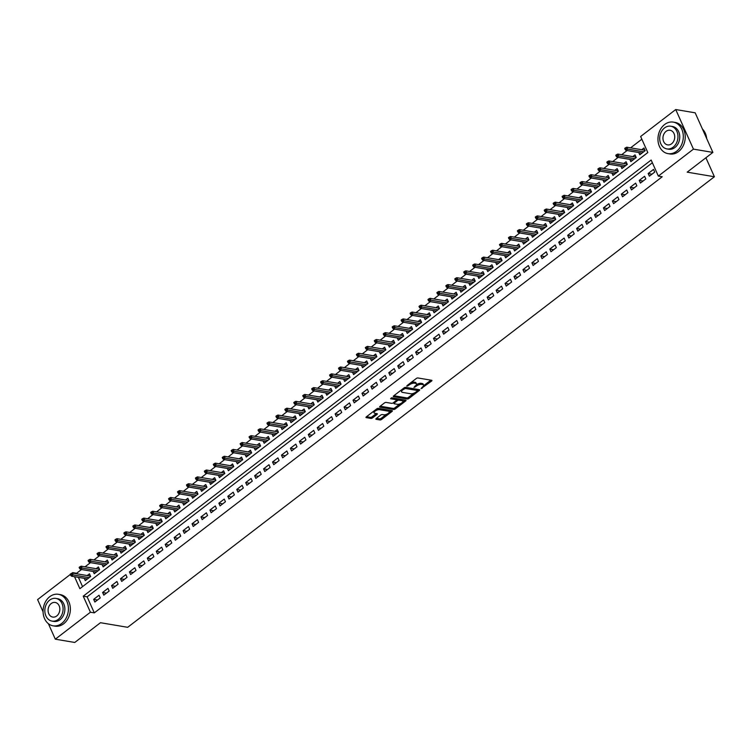 <?xml version="1.0" encoding="UTF-8"?>
<svg xmlns="http://www.w3.org/2000/svg" width="752" height="752" viewBox="0 0 752 752"><rect width="100%" height="100%" fill="white"/><g stroke="black" fill="none" stroke-linecap="round" stroke-linejoin="round"><path stroke-width="1.13" d="M421.064 388.634L431.545 381.085A1.25 0.498 155.9 0 0 431.921 380.446A1.25 0.498 155.9 0 0 431.657 380.277L417.915 377.965A1.25 0.498 155.9 0 0 416.27 378.51L406.945 385.673L406.87 386.237L409.22 384.93A4.014 1.598 155.9 0 1 414.474 383.182L415.621 383.37A4.014 1.598 155.9 0 1 416.476 383.887A4.014 1.598 155.9 0 1 415.254 385.945L413.967 387.43L416.326 386.124A4.014 1.598 155.9 0 1 421.571 384.375L422.718 384.573A4.014 1.598 155.9 0 1 423.573 385.09A4.014 1.598 155.9 0 1 422.351 387.139L421.064 388.634M376.254 418.507A1.25 0.498 155.9 0 0 375.868 419.146A1.25 0.498 155.9 0 0 376.141 419.306L379.995 419.954A1.25 0.498 155.9 0 0 381.64 419.409L391.999 411.457A1.25 0.498 155.9 0 0 392.375 410.818A1.25 0.498 155.9 0 0 392.112 410.648L378.369 408.336A1.25 0.498 155.9 0 0 376.724 408.881L366.365 416.834A1.25 0.498 155.9 0 0 365.98 417.473A1.25 0.498 155.9 0 0 366.252 417.642L370.905 418.422A1.25 0.498 155.9 0 0 372.55 417.877L376.987 414.474A1.25 0.498 155.9 0 0 377.363 413.835A1.25 0.498 155.9 0 0 377.1 413.675L374.787 413.28A3.356 1.335 155.9 0 1 374.073 412.848A3.356 1.335 155.9 0 1 375.793 410.667A3.356 1.335 155.9 0 1 379.487 409.671L388.53 411.203A3.356 1.335 155.9 0 1 389.245 411.635A3.356 1.335 155.9 0 1 387.524 413.816A3.356 1.335 155.9 0 1 383.84 414.803L382.326 414.549A1.25 0.498 155.9 0 0 380.691 415.095L376.254 418.507M74.533 576.709L79.881 588.684L647.81 152.543L640.629 136.497L675.728 109.538L695.177 112.819L712.887 152.412L687.178 172.161L714.4 176.748L127.69 627.309L100.467 622.712L74.758 642.462L55.31 639.181L48.382 623.69M712.887 152.412L693.447 149.131L658.338 176.09L651.157 160.035L83.237 596.176L90.419 612.222L55.31 639.181M652.369 162.752L87.129 596.825L94.301 612.88L662.23 176.748L658.338 176.09M94.301 612.88L90.419 612.222M407.293 398.992A1.25 0.498 155.9 0 0 408.938 398.447L419.296 390.485A1.25 0.498 155.9 0 0 419.682 389.846A1.25 0.498 155.9 0 0 419.409 389.686L405.666 387.365A1.25 0.498 155.9 0 0 404.031 387.91L393.672 395.872A1.25 0.498 155.9 0 0 393.287 396.511A1.25 0.498 155.9 0 0 393.55 396.671L407.293 398.992L406.813 397.921A1.25 0.498 155.9 0 0 408.458 397.376L413.873 393.221M405.648 400.976L395.289 408.928A1.25 0.498 155.9 0 1 393.644 409.473L379.901 407.152A1.25 0.498 155.9 0 1 379.638 406.992A1.25 0.498 155.9 0 1 380.014 406.353L384.451 402.95A1.25 0.498 155.9 0 1 386.096 402.405L391.66 403.345A1.25 0.498 155.9 0 0 393.305 402.799L396.248 400.534A1.25 0.498 155.9 0 0 396.633 399.895A1.25 0.498 155.9 0 0 396.36 399.735L390.561 398.757L391.792 397.817L405.76 400.167A1.25 0.498 155.9 0 1 406.024 400.327A1.25 0.498 155.9 0 1 405.648 400.976L405.243 400.083M84.262 578.354L85.286 580.629L90.654 576.511L89.45 573.832L87.204 575.562M93.21 571.482L94.226 573.757L99.593 569.64L98.399 566.961L96.153 568.691M102.15 564.62L103.174 566.895L108.542 562.769L107.339 560.099L105.092 561.819M111.099 557.749L112.114 560.024L117.481 555.907L116.287 553.228L114.041 554.957M120.038 550.878L121.063 553.152L126.43 549.035L125.227 546.356L122.98 548.086M128.987 544.016L130.002 546.29L135.369 542.164L134.176 539.494L131.929 541.214M137.926 537.144L138.951 539.419L144.309 535.302L143.115 532.623L140.868 534.352M146.875 530.273L147.89 532.548L153.258 528.43L152.064 525.751L149.808 527.481M155.814 523.411L156.839 525.686L162.197 521.559L161.003 518.889L158.757 520.61M164.763 516.539L165.778 518.814L171.146 514.697L169.952 512.018L167.696 513.748M173.703 509.668L174.718 511.943L180.085 507.826L178.891 505.147L176.645 506.876M182.651 502.806L183.667 505.081L189.034 500.954L187.831 498.285L185.584 500.005M191.591 495.935L192.606 498.209L197.973 494.092L196.78 491.413L194.533 493.143M200.53 489.063L201.555 491.338L206.922 487.221L205.719 484.542L203.472 486.271M209.479 482.201L210.494 484.476L215.862 480.349L214.668 477.68L212.421 479.4M218.418 475.33L219.443 477.605L224.81 473.487L223.607 470.808L221.361 472.538M227.367 468.458L228.382 470.733L233.75 466.616L232.556 463.937L230.309 465.667M236.307 461.596L237.331 463.871L242.689 459.745L241.495 457.075L239.249 458.795M245.255 454.725L246.271 457L251.638 452.883L250.444 450.204L248.198 451.933M254.195 447.854L255.219 450.128L260.577 446.011L259.384 443.332L257.137 445.062M263.144 440.992L264.159 443.266L269.526 439.14L268.332 436.47L266.076 438.19M272.083 434.12L273.098 436.395L278.466 432.278L277.272 429.599L275.025 431.328M281.032 427.249L282.047 429.524L287.414 425.406L286.211 422.727L283.965 424.457M289.971 420.387L290.986 422.662L296.354 418.535L295.16 415.865L292.913 417.586M298.911 413.515L299.935 415.79L305.303 411.673L304.099 408.994L301.853 410.724M307.859 406.644L308.875 408.919L314.242 404.802L313.048 402.123L310.802 403.852M316.799 399.782L317.823 402.057L323.191 397.93L321.988 395.261L319.741 396.981M325.748 392.911L326.763 395.185L332.13 391.068L330.936 388.389L328.69 390.119M334.687 386.039L335.712 388.314L341.079 384.197L339.876 381.518L337.629 383.247M343.636 379.177L344.651 381.452L350.018 377.325L348.825 374.656L346.578 376.376M352.575 372.306L353.6 374.581L358.958 370.463L357.764 367.784L355.517 369.514M361.524 365.434L362.539 367.709L367.907 363.592L366.713 360.913L364.457 362.643M370.463 358.563L371.479 360.847L376.846 356.721L375.652 354.051L373.406 355.771M379.412 351.701L380.427 353.976L385.795 349.859L384.592 347.18L382.345 348.909M388.352 344.83L389.367 347.104L394.734 342.987L393.54 340.308L391.294 342.038M397.291 337.958L398.316 340.242L403.683 336.116L402.48 333.446L400.233 335.166M406.24 331.096L407.255 333.371L412.622 329.254L411.429 326.575L409.182 328.304M415.179 324.225L416.204 326.5L421.571 322.382L420.368 319.703L418.121 321.433M424.128 317.353L425.143 319.638L430.511 315.511L429.317 312.841L427.07 314.562M433.067 310.491L434.092 312.766L439.459 308.649L438.256 305.97L436.01 307.7M442.016 303.62L443.031 305.895L448.399 301.778L447.205 299.099L444.958 300.828M450.956 296.749L451.98 299.033L457.338 294.906L456.144 292.237L453.898 293.957M459.904 289.887L460.92 292.161L466.287 288.044L465.093 285.365L462.837 287.095M468.844 283.015L469.859 285.29L475.226 281.173L474.033 278.494L471.786 280.223M477.793 276.144L478.808 278.428L484.175 274.301L482.981 271.632L480.725 273.352M486.732 269.282L487.747 271.557L493.115 267.439L491.921 264.76L489.674 266.49M495.671 262.41L496.696 264.685L502.063 260.568L500.86 257.889L498.614 259.619M504.62 255.539L505.635 257.823L511.003 253.697L509.809 251.027L507.562 252.747M513.56 248.677L514.584 250.952L519.952 246.835L518.748 244.156L516.502 245.885M522.508 241.806L523.524 244.08L528.891 239.963L527.697 237.284L525.451 239.014M531.448 234.934L532.472 237.218L537.84 233.092L536.637 230.422L534.39 232.142M540.397 228.072L541.412 230.347L546.779 226.23L545.585 223.551L543.339 225.28M549.336 221.201L550.361 223.476L555.719 219.358L554.525 216.679L552.278 218.409M558.285 214.329L559.3 216.614L564.667 212.487L563.474 209.817L561.218 211.538M567.224 207.467L568.239 209.742L573.607 205.625L572.413 202.946L570.166 204.676M576.173 200.596L577.188 202.871L582.556 198.754L581.362 196.075L579.106 197.804M585.112 193.725L586.128 196.009L591.495 191.882L590.301 189.213L588.055 190.933M594.061 186.863L595.076 189.137L600.444 185.02L599.241 182.341L596.994 184.071M603.001 179.991L604.016 182.266L609.383 178.149L608.189 175.47L605.943 177.199M611.94 173.12L612.965 175.404L618.332 171.277L617.129 168.608L614.882 170.328M620.889 166.258L621.904 168.533L627.271 164.415L626.078 161.736L623.831 163.466M629.828 159.386L630.853 161.661L636.22 157.544L635.017 154.865L632.77 156.595M649.371 176.194L654.729 172.076L653.535 169.397L648.168 173.524L649.371 176.194M640.422 183.065L645.789 178.948L644.596 176.269L639.228 180.395L640.422 183.065M631.483 189.936L636.85 185.81L635.647 183.14L630.279 187.257L631.483 189.936M622.534 196.798L627.901 192.681L626.707 190.002L621.34 194.129L622.534 196.798M613.594 203.67L618.962 199.553L617.759 196.874L612.391 201L613.594 203.67M604.646 210.541L610.013 206.415L608.819 203.745L603.452 207.862L604.646 210.541M595.706 217.413L601.074 213.286L599.87 210.616L594.512 214.734L595.706 217.413M586.757 224.275L592.125 220.157L590.931 217.478L585.564 221.605L586.757 224.275M577.818 231.146L583.185 227.019L581.992 224.35L576.624 228.467L577.818 231.146M568.879 238.017L574.237 233.891L573.043 231.221L567.675 235.338L568.879 238.017M559.93 244.879L565.297 240.762L564.103 238.083L558.736 242.21L559.93 244.879M550.99 251.751L556.348 247.624L555.155 244.955L549.787 249.072L550.99 251.751M542.042 258.622L547.409 254.496L546.215 251.826L540.848 255.943L542.042 258.622M533.102 265.484L538.47 261.367L537.266 258.688L531.899 262.815L533.102 265.484M524.153 272.356L529.521 268.229L528.327 265.559L522.96 269.677L524.153 272.356M515.214 279.227L520.581 275.1L519.378 272.431L514.011 276.548L515.214 279.227M506.265 286.089L511.633 281.972L510.439 279.293L505.071 283.419L506.265 286.089M497.326 292.96L502.693 288.834L501.49 286.164L496.132 290.281L497.326 292.96M488.377 299.832L493.744 295.705L492.551 293.036L487.183 297.153L488.377 299.832M479.438 306.694L484.805 302.577L483.611 299.898L478.244 304.024L479.438 306.694M470.489 313.565L475.856 309.439L474.662 306.769L469.295 310.886L470.489 313.565M461.549 320.437L466.917 316.31L465.723 313.64L460.356 317.758L461.549 320.437M452.61 327.299L457.968 323.181L456.774 320.502L451.407 324.629L452.61 327.299M443.661 334.17L449.029 330.043L447.835 327.374L442.467 331.491L443.661 334.17M434.722 341.041L440.089 336.915L438.886 334.245L433.519 338.362L434.722 341.041M425.773 347.903L431.14 343.786L429.947 341.107L424.579 345.234L425.773 347.903M416.834 354.775L422.201 350.648L420.998 347.979L415.63 352.096L416.834 354.775M407.885 361.646L413.252 357.52L412.058 354.85L406.691 358.967L407.885 361.646M398.945 368.508L404.313 364.391L403.11 361.712L397.752 365.839L398.945 368.508M389.997 375.38L395.364 371.253L394.17 368.583L388.803 372.701L389.997 375.38M381.057 382.251L386.425 378.124L385.221 375.455L379.863 379.572L381.057 382.251M372.108 389.113L377.476 384.996L376.282 382.317L370.915 386.443L372.108 389.113M363.169 395.984L368.536 391.858L367.343 389.188L361.975 393.305L363.169 395.984M354.23 402.856L359.588 398.729L358.394 396.06L353.026 400.177L354.23 402.856M345.281 409.718L350.648 405.601L349.454 402.922L344.087 407.048L345.281 409.718M336.341 416.589L341.709 412.463L340.506 409.793L335.138 413.91L336.341 416.589M327.393 423.461L332.76 419.334L331.566 416.664L326.199 420.782L327.393 423.461M318.453 430.323L323.821 426.205L322.617 423.526L317.25 427.653L318.453 430.323M309.504 437.194L314.872 433.067L313.678 430.398L308.311 434.515L309.504 437.194M300.565 444.065L305.932 439.939L304.729 437.269L299.371 441.386L300.565 444.065M291.616 450.927L296.984 446.81L295.79 444.131L290.422 448.258L291.616 450.927M282.677 457.799L288.044 453.682L286.841 451.003L281.483 455.12L282.677 457.799M273.728 464.67L279.095 460.544L277.902 457.874L272.534 461.991L273.728 464.67M264.789 471.532L270.156 467.415L268.962 464.736L263.595 468.863L264.789 471.532M255.849 478.404L261.207 474.286L260.013 471.607L254.646 475.725L255.849 478.404M246.9 485.275L252.268 481.148L251.074 478.479L245.707 482.596L246.9 485.275M237.961 492.137L243.319 488.02L242.125 485.341L236.758 489.467L237.961 492.137M229.012 499.008L234.38 494.891L233.186 492.212L227.818 496.329L229.012 499.008M220.073 505.88L225.44 501.753L224.237 499.084L218.87 503.201L220.073 505.88M211.124 512.742L216.491 508.625L215.298 505.946L209.93 510.072L211.124 512.742M202.185 519.613L207.552 515.496L206.349 512.817L200.981 516.934L202.185 519.613M193.236 526.485L198.603 522.358L197.409 519.688L192.042 523.806L193.236 526.485M184.296 533.347L189.664 529.229L188.461 526.55L183.103 530.677L184.296 533.347M175.348 540.218L180.715 536.101L179.521 533.422L174.154 537.539L175.348 540.218M166.408 547.089L171.776 542.963L170.582 540.293L165.214 544.41L166.408 547.089M157.469 553.951L162.827 549.834L161.633 547.155L156.266 551.282L157.469 553.951M148.52 560.823L153.887 556.706L152.694 554.027L147.326 558.144L148.52 560.823M139.581 567.694L144.939 563.568L143.745 560.898L138.377 565.015L139.581 567.694M130.632 574.556L135.999 570.439L134.805 567.76L129.438 571.887L130.632 574.556M121.692 581.428L127.06 577.31L125.857 574.631L120.489 578.749L121.692 581.428M112.744 588.299L118.111 584.172L116.917 581.503L111.55 585.62L112.744 588.299M103.804 595.161L109.172 591.044L107.968 588.365L102.601 592.491L103.804 595.161M99.029 595.236L93.662 599.353L94.855 602.032L100.223 597.915L99.029 595.236M641.841 139.205L630.59 147.853M627.074 150.55L621.641 154.715M618.135 157.412L612.701 161.586M609.186 164.284L603.753 168.457M600.246 171.155L594.813 175.319M591.298 178.017L585.864 182.191M582.358 184.889L576.925 189.062M573.409 191.76L567.976 195.924M564.47 198.622L559.037 202.796M555.521 205.493L550.097 209.667M546.582 212.365L541.149 216.529M537.642 219.227L532.209 223.4M528.694 226.098L523.26 230.272M519.754 232.97L514.321 237.134M510.805 239.832L505.372 244.005M501.866 246.703L496.433 250.877M492.917 253.574L487.484 257.739M483.978 260.436L478.545 264.61M475.029 267.308L469.596 271.481M466.09 274.179L460.656 278.343M457.141 281.041L451.717 285.215M448.201 287.913L442.768 292.086M439.262 294.784L433.829 298.948M430.313 301.646L424.88 305.82M421.374 308.517L415.941 312.691M412.425 315.389L406.992 319.553M403.486 322.251L398.052 326.424M394.537 329.122L389.104 333.296M385.597 335.994L380.164 340.158M376.649 342.856L371.215 347.029M367.709 349.727L362.276 353.901M358.76 356.598L353.337 360.763M349.821 363.46L344.388 367.634M340.882 370.332L335.448 374.505M331.933 377.203L326.5 381.367M322.993 384.065L317.56 388.239M314.045 390.937L308.611 395.11M305.105 397.808L299.672 401.972M296.156 404.67L290.723 408.844M287.217 411.541L281.784 415.715M278.268 418.413L272.835 422.577M269.329 425.275L263.896 429.448M260.38 432.146L254.956 436.32M251.441 439.018L246.007 443.182M242.501 445.88L237.068 450.053M233.552 452.751L228.119 456.925M224.613 459.622L219.18 463.787M215.664 466.484L210.231 470.658M206.725 473.356L201.292 477.529M197.776 480.227L192.343 484.391M188.837 487.089L183.403 491.263M179.888 493.961L174.455 498.134M170.948 500.832L165.515 504.996M162 507.694L156.576 511.868M153.06 514.565L147.627 518.739M144.121 521.437L138.688 525.601M135.172 528.299L129.739 532.472M126.233 535.17L120.799 539.344M117.284 542.042L111.851 546.206M108.344 548.904L102.911 553.077M99.396 555.775L93.962 559.949M90.456 562.646L85.023 566.811M81.507 569.508L76.591 573.287L76.826 573.814M78.415 577.367L82.56 586.626M638.777 152.515L639.792 154.799L645.16 150.673L643.966 148.003L641.719 149.723M714.4 176.748L705.912 157.77M675.728 109.538L693.447 149.131M43.071 611.827L37.6 599.588L70.293 574.481M72.042 573.146L72.7 572.629L72.935 573.156M76.591 573.287L72.7 572.629M87.129 596.825L83.237 596.176M648.168 173.524L652.012 174.173M639.228 180.395L643.063 181.035M630.279 187.257L634.124 187.906M621.34 194.129L625.175 194.777M612.391 201L616.236 201.639M603.452 207.862L607.287 208.511M594.512 214.734L598.348 215.382M585.564 221.605L589.399 222.244M576.624 228.467L580.459 229.116M567.675 235.338L571.511 235.987M558.736 242.21L562.571 242.849M549.787 249.072L553.632 249.72M540.848 255.943L544.683 256.592M531.899 262.815L535.744 263.454M522.96 269.677L526.795 270.325M514.011 276.548L517.855 277.197M505.071 283.419L508.907 284.059M496.132 290.281L499.967 290.93M487.183 297.153L491.018 297.801M478.244 304.024L482.079 304.663M469.295 310.886L473.13 311.535M460.356 317.758L464.191 318.406M451.407 324.629L455.251 325.268M442.467 331.491L446.303 332.14M433.519 338.362L437.363 339.011M424.579 345.234L428.414 345.873M415.63 352.096L419.475 352.744M406.691 358.967L410.526 359.616M397.752 365.839L401.587 366.478M388.803 372.701L392.638 373.349M379.863 379.572L383.699 380.221M370.915 386.443L374.75 387.083M361.975 393.305L365.81 393.954M353.026 400.177L356.862 400.825M344.087 407.048L347.922 407.687M335.138 413.91L338.983 414.559M326.199 420.782L330.034 421.43M317.25 427.653L321.095 428.292M308.311 434.515L312.146 435.164M299.371 441.386L303.206 442.035M290.422 448.258L294.258 448.897M281.483 455.12L285.318 455.768M272.534 461.991L276.369 462.64M263.595 468.863L267.43 469.511M254.646 475.725L258.481 476.373M245.707 482.596L249.542 483.245M236.758 489.467L240.602 490.116M227.818 496.329L231.654 496.978M218.87 503.201L222.714 503.849M209.93 510.072L213.765 510.721M200.981 516.934L204.826 517.583M192.042 523.806L195.877 524.454M183.103 530.677L186.938 531.326M174.154 537.539L177.989 538.188M165.214 544.41L169.05 545.059M156.266 551.282L160.101 551.93M147.326 558.144L151.161 558.792M138.377 565.015L142.222 565.664M129.438 571.887L133.273 572.535M120.489 578.749L124.334 579.397M111.55 585.62L115.385 586.269M102.601 592.491L106.446 593.14M93.662 599.353L97.497 600.002M423.573 385.09L423.094 384.018A4.014 1.598 155.9 0 0 422.239 383.501L422.718 384.573M416.411 384.657A4.014 1.598 155.9 0 1 421.092 383.304L422.239 383.501M416.476 383.887L415.997 382.824A4.014 1.598 155.9 0 0 415.142 382.307L415.621 383.37M410.855 382.665A4.014 1.598 155.9 0 1 413.995 382.11L415.142 382.307M423.536 385.795L430.887 380.155M393.851 395.731L406.813 397.921M417.463 390.457L418.638 389.555M417.266 391.049L417.341 390.485L405.281 388.455L402.856 389.809A4.014 1.598 155.9 0 0 401.634 391.867A4.014 1.598 155.9 0 0 402.489 392.384L410.733 393.775A4.014 1.598 155.9 0 0 415.988 392.027L417.266 391.049M417.012 389.743L417.341 390.485M405.037 387.421L416.862 389.414M401.192 390.091A4.014 1.598 155.9 0 0 401.154 390.796L401.634 391.867M404.99 400.036L402.846 401.681M399.97 403.89L394.809 407.857L395.289 408.928M380.192 406.212L393.164 408.402A1.25 0.498 155.9 0 0 394.809 407.857M396.097 399.133A1.25 0.498 155.9 0 0 396.154 398.823A1.25 0.498 155.9 0 0 395.881 398.663L391.247 397.883M397.451 404.322A3.356 1.335 155.9 0 0 401.136 403.326A3.356 1.335 155.9 0 0 402.865 401.145A3.356 1.335 155.9 0 0 402.141 400.713L398.955 400.177A1.25 0.498 155.9 0 0 397.319 400.722L394.377 402.978A1.25 0.498 155.9 0 0 393.992 403.617A1.25 0.498 155.9 0 0 394.264 403.777L397.451 404.322M402.865 401.145L402.386 400.073A3.356 1.335 155.9 0 0 401.662 399.641L402.141 400.713M396.595 399.829L396.84 399.65A1.25 0.498 155.9 0 1 398.475 399.105L401.662 399.641M389.245 411.635L388.765 410.564A3.356 1.335 155.9 0 0 388.051 410.131L388.53 411.203M376.573 408.994A3.356 1.335 155.9 0 1 379.008 408.609L388.051 410.131M373.584 411.288A3.356 1.335 155.9 0 0 373.594 411.776L374.073 412.848M366.544 416.702L370.426 417.351A1.25 0.498 155.9 0 0 372.071 416.805L376.329 413.544M376.432 418.366L379.516 418.883A1.25 0.498 155.9 0 0 381.161 418.338L386.265 414.418M389.254 412.124L391.341 410.526M625.598 147.74L624.705 148.426L625.185 149.498L626.078 148.811L625.598 147.74L626.773 147.204L627.638 149.131L626.021 150.372L642.039 153.07M626.078 148.811L643.656 151.838M626.773 147.204L644.981 150.278M626.021 150.372L625.185 149.498M706.692 138.565A15.98 12.577 -80.4 0 0 702.443 129.053M676.612 151.246A15.98 12.577 -80.4 0 0 683.183 134.411A15.98 12.577 -80.4 0 0 673.284 122.115A15.98 12.577 -80.4 0 0 664.646 124.494A15.98 12.577 -80.4 0 0 658.075 141.329A15.98 12.577 -80.4 0 0 667.973 153.624A15.98 12.577 -80.4 0 0 676.612 151.246M667.973 153.624L669.91 153.953A15.98 12.577 -80.4 0 0 678.558 151.575A15.98 12.577 -80.4 0 0 685.128 134.74A15.98 12.577 -80.4 0 0 675.23 122.444L673.284 122.115M670.756 126.223L672.542 126.524A11.506 9.052 99.6 0 1 679.667 135.379A11.506 9.052 99.6 0 1 674.939 147.495A11.506 9.052 99.6 0 1 668.716 149.216L666.921 148.915A11.506 9.052 -80.4 0 0 673.143 147.195A11.506 9.052 -80.4 0 0 677.881 135.078A11.506 9.052 -80.4 0 0 670.756 126.223A11.506 9.052 -80.4 0 0 664.533 127.934A11.506 9.052 -80.4 0 0 659.795 140.06A11.506 9.052 -80.4 0 0 666.921 148.915M666.065 131.365A7.417 5.837 -80.4 0 0 663.01 139.176A7.417 5.837 -80.4 0 0 667.607 144.882A7.417 5.837 -80.4 0 0 671.611 143.773A7.417 5.837 -80.4 0 0 674.666 135.962A7.417 5.837 -80.4 0 0 670.07 130.256A7.417 5.837 -80.4 0 0 666.065 131.365M61.73 623.436A15.98 12.577 -80.4 0 0 68.3 606.61A15.98 12.577 -80.4 0 0 58.402 594.306A15.98 12.577 -80.4 0 0 49.764 596.684A15.98 12.577 -80.4 0 0 43.193 613.519A15.98 12.577 -80.4 0 0 53.091 625.824A15.98 12.577 -80.4 0 0 61.73 623.436M53.091 625.824L55.037 626.143A15.98 12.577 -80.4 0 0 63.676 623.765A15.98 12.577 -80.4 0 0 70.246 606.93A15.98 12.577 -80.4 0 0 60.348 594.635L58.402 594.306M55.874 598.413L57.66 598.724A11.506 9.052 99.6 0 1 64.785 607.578A11.506 9.052 99.6 0 1 60.057 619.695A11.506 9.052 99.6 0 1 53.834 621.406L52.048 621.105A11.506 9.052 -80.4 0 0 58.271 619.394A11.506 9.052 -80.4 0 0 62.999 607.268A11.506 9.052 -80.4 0 0 55.874 598.413A11.506 9.052 -80.4 0 0 49.651 600.134A11.506 9.052 -80.4 0 0 44.923 612.25A11.506 9.052 -80.4 0 0 52.048 621.105M51.183 603.555A7.417 5.837 -80.4 0 0 48.137 611.367A7.417 5.837 -80.4 0 0 52.725 617.072A7.417 5.837 -80.4 0 0 56.738 615.973A7.417 5.837 -80.4 0 0 59.784 608.161A7.417 5.837 -80.4 0 0 55.197 602.455A7.417 5.837 -80.4 0 0 51.183 603.555M616.649 154.611L615.756 155.297L616.236 156.36L617.129 155.673L616.649 154.611L617.834 154.075L618.689 156.002L617.082 157.234L633.099 159.941M617.129 155.673L634.707 158.7M617.834 154.075L636.042 157.149M617.082 157.234L616.236 156.36M607.71 161.473L606.817 162.159L607.296 163.231L608.189 162.545L607.71 161.473L608.885 160.947L609.75 162.864L608.142 164.105L624.151 166.803M608.189 162.545L625.767 165.572M608.885 160.947L627.093 164.011M608.142 164.105L607.296 163.231M598.761 168.345L597.868 169.031L598.348 170.102L599.241 169.416L598.761 168.345L599.946 167.809L600.801 169.736L599.194 170.977L615.211 173.674M599.241 169.416L616.819 172.443M599.946 167.809L618.153 170.883M599.194 170.977L598.348 170.102M589.822 175.216L588.929 175.902L589.408 176.964L590.301 176.278L589.822 175.216L590.997 174.68L591.862 176.607L590.254 177.839L606.262 180.546M590.301 176.278L607.879 179.305M590.997 174.68L609.205 177.754M590.254 177.839L589.408 176.964M580.882 182.078L579.98 182.764L580.459 183.836L581.352 183.15L580.882 182.078L582.057 181.552L582.913 183.469L581.305 184.71L597.323 187.408M581.352 183.15L598.93 186.176M582.057 181.552L600.265 184.616M581.305 184.71L580.459 183.836M571.934 188.949L571.041 189.636L571.52 190.707L572.413 190.021L571.934 188.949L573.109 188.414L573.973 190.341L572.366 191.581L588.384 194.279M572.413 190.021L589.991 193.048M573.109 188.414L591.316 191.487M572.366 191.581L571.52 190.707M562.994 195.821L562.092 196.507L562.571 197.569L563.474 196.883L562.994 195.821L564.169 195.285L565.034 197.212L563.417 198.443L579.435 201.151M563.474 196.883L581.042 199.91M564.169 195.285L582.377 198.359M563.417 198.443L562.571 197.569M554.045 202.683L553.152 203.369L553.632 204.441L554.525 203.754L554.045 202.683L555.22 202.156L556.085 204.074L554.478 205.315L570.495 208.013M554.525 203.754L572.103 206.781M555.22 202.156L573.428 205.221M554.478 205.315L553.632 204.441M545.106 209.554L544.213 210.24L544.683 211.312L545.585 210.626L545.106 209.554L546.281 209.018L547.146 210.945L545.529 212.186L561.547 214.884M545.585 210.626L563.154 213.653M546.281 209.018L564.489 212.092M545.529 212.186L544.683 211.312M536.157 216.426L535.264 217.112L535.744 218.174L536.637 217.488L536.157 216.426L537.332 215.89L538.197 217.817L536.59 219.048L552.607 221.755M536.637 217.488L554.215 220.515M537.332 215.89L555.549 218.964M536.59 219.048L535.744 218.174M527.218 223.288L526.325 223.974L526.804 225.045L527.697 224.359L527.218 223.288L528.393 222.761L529.258 224.679L527.641 225.92L543.658 228.617M527.697 224.359L545.275 227.386M528.393 222.761L546.601 225.826M527.641 225.92L526.804 225.045M518.269 230.159L517.376 230.845L517.855 231.917L518.748 231.231L518.269 230.159L519.453 229.623L520.309 231.55L518.701 232.791L534.719 235.489M518.748 231.231L536.326 234.257M519.453 229.623L537.661 232.697M518.701 232.791L517.855 231.917M509.33 237.03L508.437 237.717L508.916 238.779L509.809 238.093L509.33 237.03L510.505 236.495L511.369 238.422L509.762 239.653L525.77 242.36M509.809 238.093L527.387 241.119M510.505 236.495L528.712 239.568M509.762 239.653L508.916 238.779M500.381 243.892L499.488 244.579L499.967 245.65L500.86 244.964L500.381 243.892L501.565 243.366L502.421 245.293L500.813 246.524L516.831 249.222M500.86 244.964L518.438 247.991M501.565 243.366L519.773 246.43M500.813 246.524L499.967 245.65M491.441 250.764L490.548 251.45L491.028 252.522L491.921 251.835L491.441 250.764L492.616 250.228L493.481 252.155L491.874 253.396L507.882 256.094M491.921 251.835L509.499 254.862M492.616 250.228L510.824 253.302M491.874 253.396L491.028 252.522M482.493 257.635L481.6 258.321L482.079 259.384L482.972 258.697L482.493 257.635L483.677 257.099L484.532 259.026L482.925 260.258L498.943 262.965M482.972 258.697L500.55 261.724M483.677 257.099L501.885 260.173M482.925 260.258L482.079 259.384M473.553 264.497L472.66 265.183L473.14 266.255L474.033 265.569L473.553 264.497L474.728 263.971L475.593 265.898L473.986 267.129L490.003 269.827M474.033 265.569L491.611 268.596M474.728 263.971L492.936 267.035M473.986 267.129L473.14 266.255M464.614 271.369L463.711 272.055L464.191 273.126L465.084 272.44L464.614 271.369L465.789 270.833L466.644 272.76L465.037 274.001L481.054 276.698M465.084 272.44L482.662 275.467M465.789 270.833L483.997 273.907M465.037 274.001L464.191 273.126M455.665 278.24L454.772 278.926L455.251 279.988L456.144 279.302L455.665 278.24L456.84 277.704L457.705 279.631L456.097 280.863L472.115 283.57M456.144 279.302L473.722 282.329M456.84 277.704L475.048 280.778M456.097 280.863L455.251 279.988M446.726 285.102L445.833 285.788L446.303 286.86L447.205 286.174L446.726 285.102L447.901 284.576L448.765 286.503L447.149 287.734L463.166 290.432M447.205 286.174L464.774 289.2M447.901 284.576L466.108 287.64M447.149 287.734L446.303 286.86M437.777 291.973L436.884 292.66L437.363 293.731L438.256 293.045L437.777 291.973L438.952 291.438L439.817 293.365L438.209 294.605L454.227 297.303M438.256 293.045L455.834 296.072M438.952 291.438L457.169 294.511M438.209 294.605L437.363 293.731M428.837 298.845L427.944 299.531L428.424 300.593L429.317 299.907L428.837 298.845L430.012 298.309L430.877 300.236L429.26 301.467L445.278 304.175M429.317 299.907L446.895 302.934M430.012 298.309L448.22 301.383M429.26 301.467L428.424 300.593M419.889 305.707L418.996 306.393L419.475 307.465L420.368 306.778L419.889 305.707L421.073 305.18L421.928 307.107L420.321 308.339L436.339 311.037M420.368 306.778L437.946 309.805M421.073 305.18L439.281 308.245M420.321 308.339L419.475 307.465M410.949 312.578L410.056 313.264L410.536 314.336L411.429 313.65L410.949 312.578L412.124 312.042L412.989 313.969L411.372 315.21L427.39 317.908M411.429 313.65L429.007 316.677M412.124 312.042L430.332 315.116M411.372 315.21L410.536 314.336M402 319.45L401.107 320.136L401.587 321.198L402.48 320.512L402 319.45L403.185 318.914L404.04 320.841L402.433 322.072L418.45 324.779M402.48 320.512L420.058 323.539M403.185 318.914L421.393 321.988M402.433 322.072L401.587 321.198M393.061 326.312L392.168 326.998L392.647 328.069L393.54 327.383L393.061 326.312L394.236 325.785L395.101 327.712L393.493 328.944L409.502 331.641M393.54 327.383L411.118 330.41M394.236 325.785L412.444 328.85M393.493 328.944L392.647 328.069M384.112 333.183L383.219 333.869L383.699 334.941L384.592 334.255L384.112 333.183L385.297 332.647L386.152 334.574L384.545 335.815L400.562 338.513M384.592 334.255L402.17 337.281M385.297 332.647L403.504 335.721M384.545 335.815L383.699 334.941M375.173 340.054L374.28 340.741L374.759 341.803L375.652 341.117L375.173 340.054L376.348 339.519L377.213 341.446L375.605 342.677L391.623 345.384M375.652 341.117L393.23 344.143M376.348 339.519L394.556 342.592M375.605 342.677L374.759 341.803M366.233 346.916L365.331 347.603L365.81 348.674L366.703 347.988L366.233 346.916L367.408 346.39L368.264 348.317L366.656 349.548L382.674 352.246M366.703 347.988L384.281 351.015M367.408 346.39L385.616 349.454M366.656 349.548L365.81 348.674M357.285 353.788L356.392 354.474L356.871 355.546L357.764 354.859L357.285 353.788L358.46 353.252L359.324 355.179L357.717 356.42L373.735 359.118M357.764 354.859L375.342 357.886M358.46 353.252L376.667 356.326M357.717 356.42L356.871 355.546M348.345 360.659L347.443 361.345L347.922 362.408L348.825 361.721L348.345 360.659L349.52 360.123L350.385 362.05L348.768 363.282L364.786 365.989M348.825 361.721L366.393 364.748M349.52 360.123L367.728 363.197M348.768 363.282L347.922 362.408M339.396 367.521L338.503 368.207L338.983 369.279L339.876 368.593L339.396 367.521L340.571 366.995L341.436 368.922L339.829 370.153L355.846 372.851M339.876 368.593L357.454 371.62M340.571 366.995L358.779 370.059M339.829 370.153L338.983 369.279M330.457 374.393L329.564 375.079L330.043 376.15L330.936 375.464L330.457 374.393L331.632 373.857L332.497 375.784L330.88 377.025L346.898 379.722M330.936 375.464L348.505 378.491M331.632 373.857L349.84 376.931M330.88 377.025L330.043 376.15M321.508 381.264L320.615 381.95L321.095 383.012L321.988 382.326L321.508 381.264L322.693 380.728L323.548 382.655L321.941 383.887L337.958 386.594M321.988 382.326L339.566 385.353M322.693 380.728L340.9 383.802M321.941 383.887L321.095 383.012M312.569 388.126L311.676 388.812L312.155 389.884L313.048 389.198L312.569 388.126L313.744 387.6L314.609 389.527L312.992 390.758L329.009 393.456M313.048 389.198L330.626 392.224M313.744 387.6L331.952 390.664M312.992 390.758L312.155 389.884M303.62 394.997L302.727 395.684L303.206 396.755L304.099 396.069L303.62 394.997L304.804 394.462L305.66 396.389L304.052 397.629L320.07 400.327M304.099 396.069L321.677 399.096M304.804 394.462L323.012 397.535M304.052 397.629L303.206 396.755M294.681 401.869L293.788 402.555L294.267 403.617L295.16 402.931L294.681 401.869L295.856 401.333L296.72 403.26L295.113 404.491L311.121 407.199M295.16 402.931L312.738 405.958M295.856 401.333L314.063 404.407M295.113 404.491L294.267 403.617M285.732 408.731L284.839 409.417L285.318 410.489L286.211 409.802L285.732 408.731L286.916 408.204L287.772 410.131L286.164 411.363L302.182 414.061M286.211 409.802L303.789 412.829M286.916 408.204L305.124 411.269M286.164 411.363L285.318 410.489M276.792 415.602L275.899 416.288L276.379 417.36L277.272 416.674L276.792 415.602L277.967 415.066L278.832 416.993L277.225 418.234L293.233 420.932M277.272 416.674L294.85 419.701M277.967 415.066L296.175 418.14M277.225 418.234L276.379 417.36M267.853 422.474L266.951 423.16L267.43 424.231L268.323 423.536L267.853 422.474L269.028 421.938L269.883 423.865L268.276 425.096L284.294 427.803M268.323 423.536L285.901 426.563M269.028 421.938L287.236 425.012M268.276 425.096L267.43 424.231M258.904 429.336L258.011 430.022L258.491 431.093L259.384 430.407L258.904 429.336L260.079 428.809L260.944 430.736L259.337 431.968L275.354 434.665M259.384 430.407L276.962 433.434M260.079 428.809L278.287 431.874M259.337 431.968L258.491 431.093M249.965 436.207L249.062 436.893L249.542 437.965L250.444 437.279L249.965 436.207L251.14 435.671L252.005 437.598L250.388 438.839L266.405 441.537M250.444 437.279L268.013 440.305M251.14 435.671L269.348 438.745M250.388 438.839L249.542 437.965M241.016 443.078L240.123 443.765L240.602 444.836L241.495 444.141L241.016 443.078L242.191 442.543L243.056 444.47L241.448 445.701L257.466 448.408M241.495 444.141L259.073 447.167M242.191 442.543L260.399 445.616M241.448 445.701L240.602 444.836M232.077 449.94L231.184 450.627L231.654 451.698L232.556 451.012L232.077 449.94L233.252 449.414L234.116 451.341L232.5 452.572L248.517 455.27M232.556 451.012L250.125 454.039M233.252 449.414L251.459 452.478M232.5 452.572L231.654 451.698M223.128 456.812L222.235 457.498L222.714 458.57L223.607 457.883L223.128 456.812L224.312 456.276L225.168 458.203L223.56 459.444L239.578 462.142M223.607 457.883L241.185 460.91M224.312 456.276L242.52 459.35M223.56 459.444L222.714 458.57M214.188 463.683L213.295 464.369L213.775 465.441L214.668 464.745L214.188 463.683L215.363 463.147L216.228 465.074L214.611 466.306L230.629 469.013M214.668 464.745L232.246 467.772M215.363 463.147L233.571 466.221M214.611 466.306L213.775 465.441M205.24 470.545L204.347 471.231L204.826 472.303L205.719 471.617L205.24 470.545L206.424 470.019L207.279 471.946L205.672 473.177L221.69 475.875M205.719 471.617L223.297 474.644M206.424 470.019L224.632 473.083M205.672 473.177L204.826 472.303M196.3 477.417L195.407 478.103L195.887 479.174L196.78 478.488L196.3 477.417L197.475 476.881L198.34 478.808L196.733 480.049L212.741 482.746M196.78 478.488L214.358 481.515M197.475 476.881L215.683 479.955M196.733 480.049L195.887 479.174M187.351 484.288L186.458 484.974L186.938 486.046L187.831 485.35L187.351 484.288L188.536 483.752L189.391 485.679L187.784 486.911L203.801 489.618M187.831 485.35L205.409 488.377M188.536 483.752L206.744 486.826M187.784 486.911L186.938 486.046M178.412 491.15L177.519 491.836L177.998 492.908L178.891 492.222L178.412 491.15L179.587 490.624L180.452 492.551L178.844 493.782L194.853 496.48M178.891 492.222L196.469 495.248M179.587 490.624L197.795 493.688M178.844 493.782L177.998 492.908M169.473 498.021L168.57 498.708L169.05 499.779L169.943 499.093L169.473 498.021L170.648 497.486L171.503 499.413L169.896 500.653L185.913 503.351M169.943 499.093L187.521 502.12M170.648 497.486L188.855 500.559M169.896 500.653L169.05 499.779M160.524 504.893L159.631 505.579L160.11 506.651L161.003 505.955L160.524 504.893L161.699 504.357L162.564 506.284L160.956 507.515L176.974 510.223M161.003 505.955L178.581 508.982M161.699 504.357L179.907 507.431M160.956 507.515L160.11 506.651M151.584 511.755L150.682 512.441L151.161 513.513L152.064 512.826L151.584 511.755L152.759 511.228L153.624 513.155L152.007 514.387L168.025 517.085M152.064 512.826L169.632 515.853M152.759 511.228L170.967 514.293M152.007 514.387L151.161 513.513M142.636 518.626L141.743 519.312L142.222 520.384L143.115 519.698L142.636 518.626L143.811 518.09L144.675 520.017L143.068 521.258L159.086 523.956M143.115 519.698L160.693 522.725M143.811 518.09L162.018 521.164M143.068 521.258L142.222 520.384M133.696 525.498L132.803 526.184L133.273 527.255L134.176 526.56L133.696 525.498L134.871 524.962L135.736 526.889L134.119 528.12L150.137 530.827M134.176 526.56L151.744 529.587M134.871 524.962L153.079 528.036M134.119 528.12L133.273 527.255M124.747 532.36L123.854 533.046L124.334 534.117L125.227 533.431L124.747 532.36L125.922 531.833L126.787 533.76L125.18 534.992L141.197 537.689M125.227 533.431L142.805 536.458M125.922 531.833L144.14 534.898M125.18 534.992L124.334 534.117M115.808 539.231L114.915 539.917L115.394 540.989L116.287 540.303L115.808 539.231L116.983 538.695L117.848 540.622L116.231 541.863L132.249 544.561M116.287 540.303L133.865 543.329M116.983 538.695L135.191 541.769M116.231 541.863L115.394 540.989M106.859 546.102L105.966 546.789L106.446 547.86L107.339 547.165L106.859 546.102L108.044 545.567L108.899 547.494L107.292 548.725L123.309 551.432M107.339 547.165L124.917 550.191M108.044 545.567L126.251 548.64M107.292 548.725L106.446 547.86M97.92 552.964L97.027 553.651L97.506 554.722L98.399 554.036L97.92 552.964L99.095 552.438L99.96 554.365L98.352 555.596L114.36 558.304M98.399 554.036L115.977 557.063M99.095 552.438L117.303 555.502M98.352 555.596L97.506 554.722M88.971 559.836L88.078 560.522L88.557 561.594L89.45 560.907L88.971 559.836L90.155 559.3L91.011 561.227L89.403 562.468L105.421 565.166M89.45 560.907L107.028 563.934M90.155 559.3L108.363 562.374M89.403 562.468L88.557 561.594M80.032 566.707L79.139 567.393L79.618 568.465L80.511 567.769L80.032 566.707L81.207 566.171L82.071 568.098L80.464 569.33L96.472 572.037M80.511 567.769L98.089 570.796M81.207 566.171L99.414 569.245M80.464 569.33L79.618 568.465M71.083 573.569L70.19 574.255L70.669 575.327L71.562 574.641L71.083 573.569L72.267 573.043L73.123 574.97L71.515 576.201L87.533 578.908M71.562 574.641L89.14 577.668M72.267 573.043L90.475 576.107M71.515 576.201L70.669 575.327M421.881 387.506L422.22 388.248M407.678 385.109L408.016 385.851M414.784 386.302L415.113 387.054M421.092 383.304L421.571 384.375M415.959 385.306L416.326 386.124M413.995 382.11L414.474 383.182M408.891 384.178L409.22 384.93M431.15 380.192L431.545 381.085M393.343 396.201L393.55 396.671M418.902 389.602L419.296 390.485M408.458 397.376L408.938 398.447M404.849 387.487L405.281 388.455M403.796 388.088L404.134 388.831M402.527 389.066L402.856 389.809M393.164 408.402L393.644 409.473M379.694 406.682L379.901 407.152M395.881 398.663L396.36 399.735M398.475 399.105L398.955 400.177M396.84 399.65L397.319 400.722M394.039 402.235L394.377 402.978M379.008 408.609L379.487 409.671M376.583 413.581L376.987 414.474M372.071 416.805L372.55 417.877M370.426 417.351L370.905 418.422M366.045 417.172L366.252 417.642M391.595 410.564L391.999 411.457M381.161 418.338L381.64 419.409M379.516 418.883L379.995 419.954M375.925 418.836L376.141 419.306M417.05 389.536L417.529 390.598M396.154 398.823L396.633 399.895M393.54 402.611L393.992 403.617"/></g></svg>
